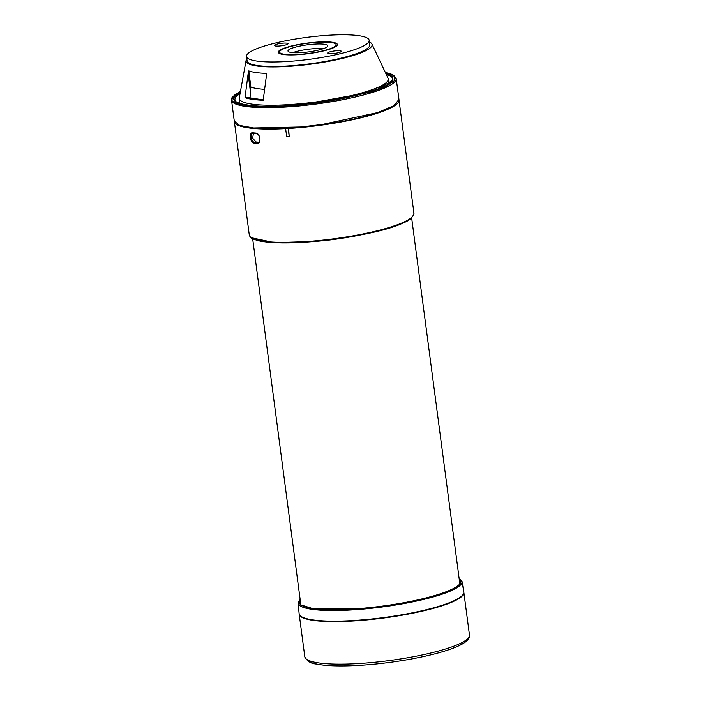 <?xml version="1.0" encoding="UTF-8"?>
<svg xmlns="http://www.w3.org/2000/svg" width="701" height="701" viewBox="0 0 701 701"><rect width="100%" height="100%" fill="white"/><g stroke="black" fill="none" stroke-linecap="round" stroke-linejoin="round"><path stroke-width="1.05" d="M300.107 599.145L300.151 604.656L312.725 608.573L364.415 608.196C403.39 605.27 455.484 592.257 459.795 584.38L459.094 578.211M315.985 241.354L274.652 242.677L251.396 237.727M385.34 72.422L394.023 75.708L394.549 80.606L385.944 86.46L370.102 92.278L298.127 105.264C257.766 109.645 222.287 104.58 233.617 96.055L240.443 91.498M385.769 73.342L392.42 76.418L392.902 80.221L377.471 89.264L341.001 98.832L298.521 104.843C259.037 109.111 224.688 104.204 235.641 95.871L240.268 92.497M301.29 605.121A80.86 14.458 172.5 0 1 299.932 602.974A80.86 14.458 172.5 0 1 300.352 600.985M300.624 603.053A80.825 14.449 -7.5 0 0 300.282 603.955M459.146 578.597A81.561 14.581 172.5 0 1 459.821 583.915A81.561 14.581 172.5 0 1 364.494 608.109A81.561 14.581 172.5 0 1 300.887 604.84A81.561 14.581 172.5 0 1 300.159 599.521M459.339 580.051A80.86 14.458 172.5 0 1 460.259 581.865A80.86 14.458 172.5 0 1 459.497 584.292M300.081 598.943L298.118 603.053L299.125 613.629A83.042 14.852 -7.5 0 0 365.685 619.588A83.042 14.852 -7.5 0 0 463.79 591.951L462.029 581.471L459.067 578.01M398.974 99.726A83.042 14.852 172.5 0 1 399.018 99.98A83.042 14.852 172.5 0 1 397.52 103.389A83.042 14.852 172.5 0 1 288.593 128.467L289.206 136.423A83.612 14.949 172.5 0 1 286.665 136.572L285.64 128.747A83.612 14.949 172.5 0 0 288.181 128.607L289.206 136.423M257.039 143.346A83.042 14.852 172.5 0 1 256.934 143.346A83.042 14.852 172.5 0 1 254.104 143.092A83.042 14.852 172.5 0 1 254.06 143.083C250.055 142.951 248.61 132.007 252.702 132.804A83.042 14.852 -7.5 0 0 252.754 132.813A83.042 14.852 -7.5 0 0 255.576 133.059A83.042 14.852 -7.5 0 0 255.681 133.067C260.316 132.997 261.78 144.029 257.039 143.346L257.355 142.522A82.359 14.721 172.5 0 1 254.551 142.277L254.507 142.268C251.046 142.075 249.81 132.743 253.333 133.33L253.376 133.33A82.359 14.721 -7.5 0 0 256.172 133.584L256.286 133.593C258.152 134.04 259.37 135.6 259.931 138.272C260.071 140.936 259.247 142.356 257.46 142.531L258.275 142.382M299.178 613.945A83.042 14.852 -7.5 0 0 299.196 614.164A83.042 14.852 -7.5 0 0 365.747 620.034A83.042 14.852 -7.5 0 0 463.86 592.485A83.042 14.852 -7.5 0 0 463.825 592.266M396.196 78.53L398.957 99.472L393.778 105.72L377.559 112.624L322.285 124.463L300.834 126.995L253.674 127.985L239.611 125.426L234.292 121.142L231.532 100.208A83.042 14.852 172.5 0 0 298.083 106.07A83.042 14.852 172.5 0 0 396.196 78.53L392.306 74.472L385.313 72.369M369.383 41.92A63.572 11.365 172.5 0 1 371.907 44.014L388.039 78.144A75.13 13.433 172.5 0 1 388.258 78.854A75.13 13.433 172.5 0 1 386.899 81.982A75.13 13.433 172.5 0 1 299.493 103.809A75.13 13.433 172.5 0 1 239.286 98.473A75.13 13.433 172.5 0 1 239.313 97.719L246.06 60.575A63.572 11.365 172.5 0 1 246.866 59.007M371.907 44.014A63.572 11.365 172.5 0 1 370.943 47.256A63.572 11.365 172.5 0 1 301.938 65.237A63.572 11.365 172.5 0 1 246.06 60.575M247.646 53.916A61.854 11.058 172.5 0 1 313.04 36.61A61.854 11.058 172.5 0 1 369.173 40.307A61.854 11.058 172.5 0 1 368.051 42.849A61.854 11.058 172.5 0 1 302.657 60.155A61.854 11.058 172.5 0 1 246.524 56.457A61.854 11.058 172.5 0 1 247.646 53.916M369.173 40.307L369.76 44.776A61.854 11.058 172.5 0 1 368.638 47.317A61.854 11.058 172.5 0 1 303.253 64.623A61.854 11.058 172.5 0 1 247.111 60.926L246.524 56.457M278.867 51.042A29.784 5.328 172.5 0 1 304.663 43.453L305.285 43.462L304.795 43.655A28.522 5.1 -7.5 0 0 280.085 50.928A28.522 5.1 -7.5 0 0 279.568 52.102A28.522 5.1 -7.5 0 0 283.782 54.152L282.722 54.406A29.784 5.328 172.5 0 1 278.323 52.268A29.784 5.328 172.5 0 1 278.867 51.042M341.177 51.567A6.87 1.227 172.5 0 1 333.913 53.495A6.87 1.227 172.5 0 1 327.674 53.083A6.87 1.227 172.5 0 1 327.805 52.794A6.87 1.227 172.5 0 1 335.069 50.875A6.87 1.227 172.5 0 1 341.308 51.287A6.87 1.227 172.5 0 1 341.177 51.567M287.892 43.961A6.87 1.227 172.5 0 1 280.628 45.889A6.87 1.227 172.5 0 1 274.389 45.477A6.87 1.227 172.5 0 1 274.52 45.197A6.87 1.227 172.5 0 1 281.784 43.269A6.87 1.227 172.5 0 1 288.023 43.681A6.87 1.227 172.5 0 1 287.892 43.961M327.358 46.59A20.049 3.584 172.5 0 1 306.171 52.198A20.049 3.584 172.5 0 1 287.98 50.998A20.049 3.584 172.5 0 1 288.339 50.174A20.049 3.584 172.5 0 1 309.527 44.566A20.049 3.584 172.5 0 1 327.717 45.767A20.049 3.584 172.5 0 1 327.358 46.59M283.914 54.52L285.027 54.328A28.522 5.1 -7.5 0 0 332.747 47.65L333.851 47.615A29.784 5.328 172.5 0 1 284.01 54.59L283.914 54.52M333.694 47.186L333.729 47.16A28.522 5.1 -7.5 0 0 336.121 44.662A28.522 5.1 -7.5 0 0 307.012 43.348L306.425 43.304L306.968 43.129A29.784 5.328 172.5 0 1 337.374 44.496A29.784 5.328 172.5 0 1 334.868 47.107L333.694 47.186M323.59 48.579A20.049 3.584 -7.5 0 0 292.694 52.654M250.362 91.358L250.844 87.064L248.794 70.889L248.119 73.693L250.362 91.358L250.055 98.315M248.119 73.693L245 97.684A73.684 13.179 172.5 0 0 263.199 100.278L266.599 74.148M266.582 75.892L266.292 73.386A65.552 11.724 -7.5 0 1 248.794 70.889M250.844 87.064A65.692 11.751 -7.5 0 0 264.715 89.36M247.024 97.868L263.252 99.884M245 97.684L246.349 97.351M253.411 133.339L252.667 138.15L255.891 141.952A80.781 14.441 -7.5 0 0 258.275 142.172L256.934 143.346M378.522 112.309A81.15 14.511 172.5 0 1 257.477 128.265M252.807 133.374L253.333 133.33L252.702 132.804M327.437 621.06A81.193 14.519 -7.5 0 0 438.37 606.453M399.018 99.98L413.94 213.27A83.042 14.852 172.5 0 1 412.433 216.688A83.042 14.852 172.5 0 1 315.818 240.82A83.042 14.852 172.5 0 1 249.276 234.949L234.362 121.659A83.042 14.852 172.5 0 0 285.64 128.642L285.64 128.747M411.855 217.415C407.623 225.31 355.056 238.428 316.037 241.354C290.95 243.571 272.093 243.44 259.449 240.96C248.96 238.147 250.792 237.429 249.276 234.949M460.18 582.908A80.825 14.449 -7.5 0 0 459.611 582.128M298.118 603.053A82.665 14.782 -7.5 0 0 364.371 608.985A82.665 14.782 -7.5 0 0 462.029 581.471M467.961 638.462A83.042 14.852 -7.5 0 0 469.468 635.045C469.845 636.342 469.153 638.076 467.392 640.232C459.611 648.854 423.667 658.274 385.208 662.988C369.436 664.907 355.004 665.889 341.895 665.95C331.196 665.976 322.653 665.337 316.256 664.031C310.823 663.619 307.012 661.183 304.804 656.723A83.042 14.852 -7.5 0 0 371.346 662.585A83.042 14.852 -7.5 0 0 467.961 638.462M386.277 74.42A79.59 14.23 172.5 0 1 392.779 79.011C396.047 86.153 346.049 101.075 298.538 104.835C262.98 108.462 234.493 105.22 234.958 99.787A79.59 14.23 172.5 0 1 236.395 96.466A79.59 14.23 172.5 0 1 240.049 93.671M307.406 659.79A81.123 14.502 -7.5 0 0 383.824 663.155A81.123 14.502 -7.5 0 0 466.384 640.837M255.891 141.952L254.551 142.277L254.104 143.092M254.06 143.083L254.507 142.268M252.754 132.813L253.376 133.33M255.576 133.059L256.172 133.584M255.681 133.067L256.286 133.593M411.645 217.827L459.83 583.767M299.196 614.164L304.804 656.723M239.286 98.473L239.873 103.406M279.568 52.102L279.769 53.627M336.121 44.662L336.322 46.178M246.638 97.36L263.252 99.866M388.258 78.854L388.976 83.778M240.461 91.437L234.274 95.257L231.532 100.208M463.86 592.485L469.468 635.045M413.94 213.27C411.986 226.195 362.855 236.325 316.011 241.363M252.667 238.752L300.843 604.7"/></g></svg>
